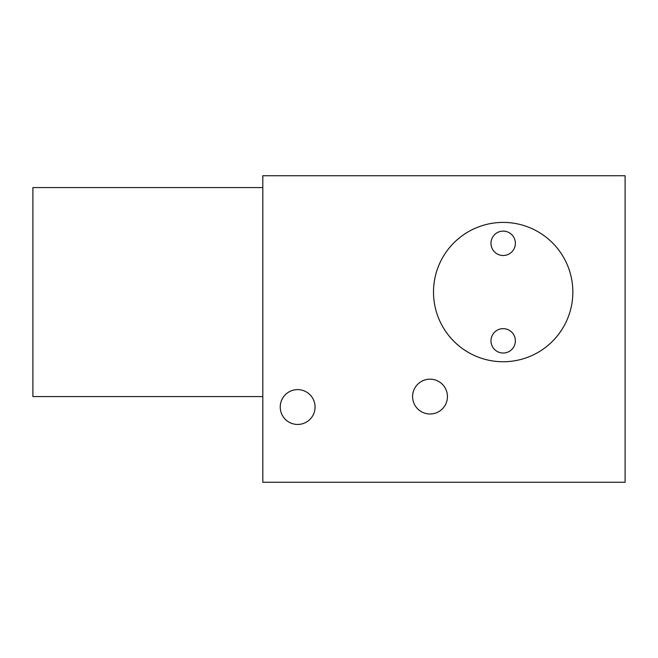 <?xml version="1.0" encoding="UTF-8"?>
<svg xmlns="http://www.w3.org/2000/svg" width="658" height="658" viewBox="0 0 658 658"><rect width="100%" height="100%" fill="white"/><g stroke="black" fill="none" stroke-linecap="round" stroke-linejoin="round"><path stroke-width="0.99" d="M625.1 175.727L625.1 482.273L262.813 482.273L262.813 175.727L625.1 175.727M572.847 292.078A69.674 69.674 0 0 1 503.173 361.744A69.674 69.674 0 0 1 433.507 292.078A69.674 69.674 0 0 1 503.173 222.404A69.674 69.674 0 0 1 572.847 292.078M315.067 407.031A17.421 17.421 0 0 1 297.646 424.451A17.421 17.421 0 0 1 280.234 407.031A17.421 17.421 0 0 1 297.646 389.61A17.421 17.421 0 0 1 315.067 407.031M447.44 396.577A17.421 17.421 0 0 1 430.019 413.997A17.421 17.421 0 0 1 412.607 396.577A17.421 17.421 0 0 1 430.019 379.164A17.421 17.421 0 0 1 447.44 396.577M515.37 340.844A12.189 12.189 0 0 0 503.173 328.655A12.189 12.189 0 0 0 490.983 340.844A12.189 12.189 0 0 0 503.173 353.033A12.189 12.189 0 0 0 515.37 340.844M515.37 243.304A12.189 12.189 0 0 0 503.173 231.114A12.189 12.189 0 0 0 490.983 243.304A12.189 12.189 0 0 0 503.173 255.501A12.189 12.189 0 0 0 515.37 243.304M262.813 396.577L32.9 396.577L32.9 187.571L262.813 187.571"/></g></svg>
